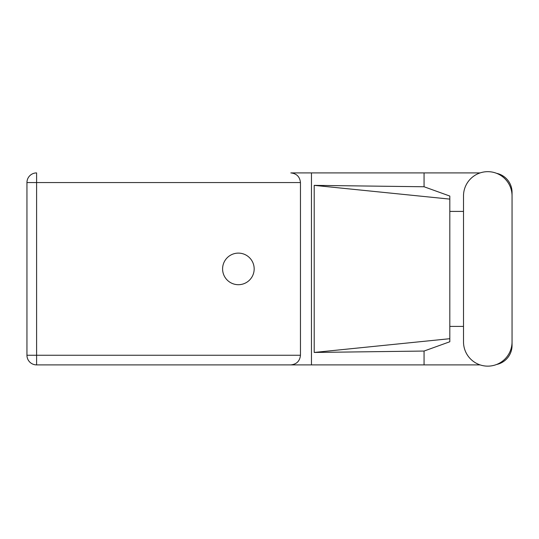 <?xml version="1.0" encoding="UTF-8"?>
<svg xmlns="http://www.w3.org/2000/svg" width="539" height="539" viewBox="0 0 539 539"><rect width="100%" height="100%" fill="white"/><g stroke="black" fill="none" stroke-linecap="round" stroke-linejoin="round"><path stroke-width="0.81" d="M480.108 172.911L290.817 172.911C296.632 173.524 299.846 176.745 300.459 182.559L300.459 355.255C299.846 361.069 296.632 364.283 290.817 364.896L36.598 364.896L311.461 364.896L311.461 172.911L290.817 172.911M463.506 341.874A24.268 24.268 0 0 0 487.782 366.143A24.268 24.268 0 0 0 512.05 341.874L512.05 195.94A24.268 24.268 0 0 0 487.782 171.672A24.268 24.268 0 0 0 463.506 195.94L463.506 341.874M238.386 253.114A15.793 15.793 0 0 0 222.594 268.907A15.793 15.793 0 0 0 238.386 284.7A15.793 15.793 0 0 0 254.172 268.907A15.793 15.793 0 0 0 238.386 253.114M480.108 364.896L311.461 364.896M496.601 364.485A19.444 19.444 0 0 0 512.05 345.452L512.05 326.405M463.506 326.405L449.816 326.405M424.058 364.896L424.058 351.051L449.816 341.753L449.816 196.061L424.058 186.757L314.21 185.362L449.816 199.113M496.601 173.329A19.444 19.444 0 0 1 512.05 192.362L512.05 211.409M424.058 172.911L424.058 186.757M449.816 211.409L463.506 211.409M424.058 351.051L314.21 352.452L314.21 185.362M36.598 364.896L36.598 355.255L26.95 355.255A9.648 9.648 0 0 0 36.598 364.896A9.648 9.648 0 0 1 26.95 355.255L26.95 182.559A9.648 9.648 0 0 1 36.598 172.911L36.598 355.255L300.459 355.255M449.816 331.141L449.816 206.673M314.21 352.452L449.816 338.701M300.459 182.559L26.95 182.559"/></g></svg>
